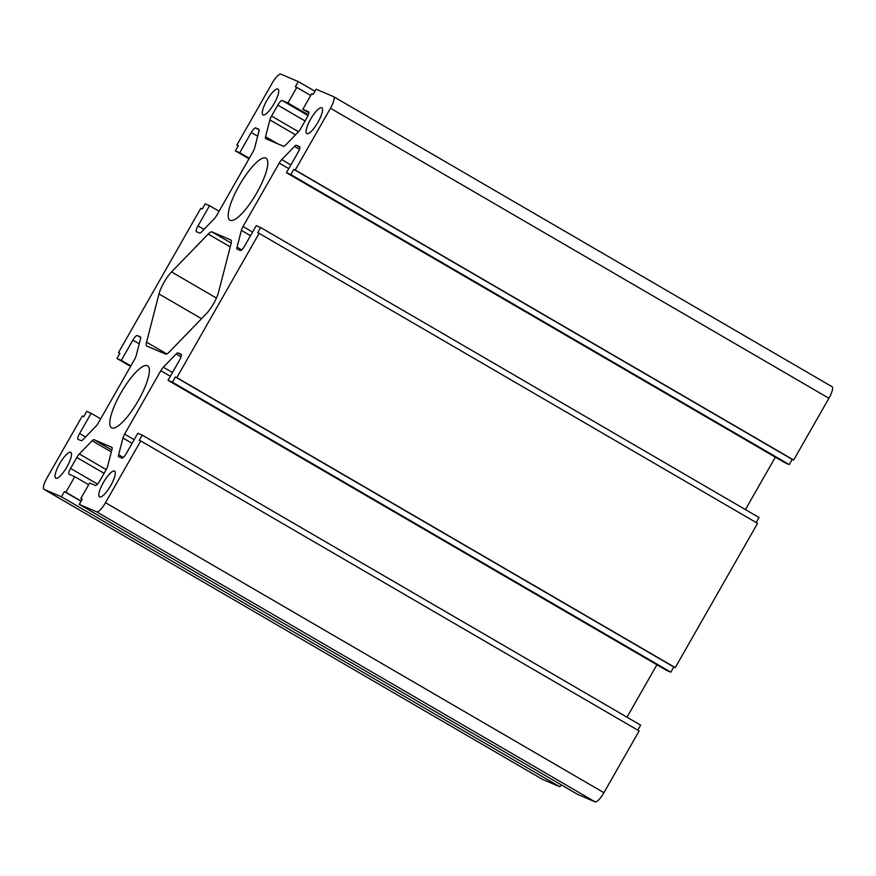 <?xml version="1.0" encoding="UTF-8"?>
<svg xmlns="http://www.w3.org/2000/svg" width="876" height="876" viewBox="0 0 876 876"><rect width="100%" height="100%" fill="white"/><g stroke="black" fill="none" stroke-linecap="round" stroke-linejoin="round"><path stroke-width="1.31" d="M212.003 231.91L230.706 239.904A11.957 3.154 120.2 0 1 230.793 239.947A11.957 3.154 120.2 0 1 231.034 243.824L218.584 292.036A17.936 4.73 120.2 0 1 206.024 314.057L169.375 351.922A11.957 3.154 120.2 0 1 165.575 354.09L146.872 346.097A11.957 3.154 120.2 0 1 146.785 346.053A11.957 3.154 120.2 0 1 146.544 342.177L158.994 293.953A17.936 4.73 120.2 0 1 171.554 271.932L208.203 234.067A11.957 3.154 120.2 0 1 212.003 231.91L231.198 243.079M316.116 89.199L333.482 96.623A11.957 3.154 120.2 0 1 333.57 96.667A11.957 3.154 120.2 0 1 330.482 108.252L295.256 170.01L293.788 169.386L290.832 174.576L286.452 172.703L297.993 152.468A5.979 1.577 -59.8 0 0 299.548 146.675A5.979 1.577 -59.8 0 0 299.493 146.653L296.416 145.328A5.979 1.577 -59.8 0 0 294.522 146.412L281.743 159.607A5.979 1.577 -59.8 0 0 279.225 163.089L243.046 226.523A5.979 1.577 -59.8 0 0 241.382 230.377L237.046 247.174A5.979 1.577 -59.8 0 0 237.166 249.112A5.979 1.577 -59.8 0 0 237.21 249.134L240.287 250.459A5.979 1.577 -59.8 0 0 244.711 245.893L256.252 225.647L260.632 227.519L257.675 232.709L259.132 233.334L176.832 377.622L175.375 376.998L172.419 382.188L168.039 380.315L179.58 360.069A5.979 1.577 -59.8 0 0 181.124 354.276A5.979 1.577 -59.8 0 0 181.08 354.254L178.003 352.94A5.979 1.577 -59.8 0 0 176.098 354.024L163.33 367.208A5.979 1.577 -59.8 0 0 160.812 370.701L124.622 434.135A5.979 1.577 -59.8 0 0 122.958 437.989L118.621 454.786A5.979 1.577 -59.8 0 0 118.742 456.725A5.979 1.577 -59.8 0 0 118.786 456.746L121.873 458.06A5.979 1.577 -59.8 0 0 126.297 453.494L137.839 433.259L142.219 435.131L139.262 440.321L140.718 440.946L105.492 502.704A11.957 3.154 120.2 0 1 96.645 511.836L79.278 504.412L82.234 499.221L80.778 498.597L89.659 483.026L95.353 485.457A5.979 1.577 -59.8 0 0 99.765 480.891L106.018 469.941A5.979 1.577 -59.8 0 0 107.682 466.087L112.018 449.289A5.979 1.577 -59.8 0 0 111.898 447.351A5.979 1.577 -59.8 0 0 111.854 447.329L94.017 439.697A5.979 1.577 -59.8 0 0 92.111 440.781L79.344 453.976A5.979 1.577 -59.8 0 0 76.825 457.458L70.573 468.419A5.979 1.577 -59.8 0 0 69.029 474.212A5.979 1.577 -59.8 0 0 69.073 474.234L74.767 476.664L65.886 492.235L64.43 491.611L61.462 496.801L44.096 489.377A11.957 3.154 120.2 0 1 44.008 489.334A11.957 3.154 120.2 0 1 47.096 477.748L82.322 415.98L83.789 416.604L86.746 411.413L91.126 413.286L79.585 433.532A5.979 1.577 -59.8 0 0 78.03 439.325A5.979 1.577 -59.8 0 0 78.073 439.347L81.161 440.661A5.979 1.577 -59.8 0 0 83.056 439.588L95.834 426.393A5.979 1.577 -59.8 0 0 98.353 422.9L134.532 359.467A5.979 1.577 -59.8 0 0 136.196 355.612L140.532 338.815A5.979 1.577 -59.8 0 0 140.412 336.877A5.979 1.577 -59.8 0 0 140.368 336.855L137.291 335.541A5.979 1.577 -59.8 0 0 132.867 340.107L121.326 360.354L116.946 358.481L119.903 353.291L118.446 352.667L200.746 208.379L202.203 209.003L205.159 203.812L209.539 205.685L197.998 225.92A5.979 1.577 -59.8 0 0 196.454 231.713A5.979 1.577 -59.8 0 0 196.498 231.735L199.575 233.049A5.979 1.577 -59.8 0 0 201.48 231.976L214.248 218.781A5.979 1.577 -59.8 0 0 216.766 215.299L252.945 151.866A5.979 1.577 -59.8 0 0 254.62 148.011L258.957 131.214A5.979 1.577 -59.8 0 0 258.836 129.276A5.979 1.577 -59.8 0 0 258.781 129.254L255.704 127.929A5.979 1.577 -59.8 0 0 251.281 132.495L239.739 152.742L235.359 150.869L238.316 145.679L236.859 145.055L272.086 83.297A11.957 3.154 120.2 0 1 280.933 74.164L298.3 81.588L295.343 86.779L296.8 87.403L287.919 102.974L282.225 100.532A5.979 1.577 -59.8 0 0 277.801 105.098L271.56 116.059A5.979 1.577 -59.8 0 0 269.896 119.913L265.559 136.711A5.979 1.577 -59.8 0 0 265.68 138.649A5.979 1.577 -59.8 0 0 265.724 138.671L283.561 146.292A5.979 1.577 -59.8 0 0 285.466 145.219L298.234 132.024A5.979 1.577 -59.8 0 0 300.753 128.531L307.005 117.581A5.979 1.577 -59.8 0 0 308.549 111.789A5.979 1.577 -59.8 0 0 308.505 111.767L302.811 109.336L311.692 93.765L313.148 94.389L316.116 89.199M308.834 112.84L302.811 109.336M308.308 114.833L287.919 102.974M310.706 95.484L296.8 87.403M314.933 91.257L298.3 81.588M238.228 145.843L236.859 145.055M248.992 158.797L235.359 150.869M249.277 158.293L239.739 152.742M219.088 211.236L209.539 205.685M119.804 353.455L118.446 352.667M130.579 366.409L116.946 358.481M130.863 365.905L121.326 360.354M100.663 418.837L91.126 413.286M561.067 784.743L559.884 786.801L542.518 779.377A11.957 3.154 120.2 0 1 542.43 779.333A11.957 3.154 120.2 0 1 542.343 779.279M559.884 786.801L61.462 496.801M81.063 501.291L64.43 491.611M81.15 501.116L65.886 492.235M88.673 484.756L74.767 476.664M82.136 499.386L80.778 498.597M140.718 440.946L639.141 730.945L603.914 792.703A11.957 3.154 120.2 0 1 595.067 801.836L577.7 794.412L79.278 504.412M142.219 435.131L640.641 725.131L637.772 730.157M656.912 664.764L627.008 717.203M259.132 233.334L757.554 523.333L675.254 667.622L673.797 666.997L670.841 672.188L666.461 670.315L168.039 380.315M670.841 672.188L172.419 382.188M673.797 666.997L175.375 376.998M675.254 667.622L176.832 377.622M260.632 227.519L759.054 517.519L756.196 522.545M775.337 457.162L745.421 509.591M831.904 386.623A11.957 3.154 120.2 0 1 831.992 386.666A11.957 3.154 120.2 0 1 828.904 398.251L793.678 460.02L792.211 459.396L789.254 464.587L784.874 462.714L286.452 172.703M789.254 464.587L290.832 174.576M792.211 459.396L293.788 169.386M793.678 460.02L295.256 170.01M114.471 471.036A14.947 3.942 120.2 0 1 114.581 471.091A14.947 3.942 120.2 0 1 110.475 485.994A14.947 3.942 120.2 0 1 99.557 496.933A14.947 3.942 120.2 0 1 103.543 482.238A14.947 3.942 120.2 0 1 114.471 471.036M147.343 365.664A35.872 9.461 120.2 0 1 147.617 365.796A35.872 9.461 120.2 0 1 137.751 401.558A35.872 9.461 120.2 0 1 111.537 427.806A35.872 9.461 120.2 0 1 121.107 392.547A35.872 9.461 120.2 0 1 147.343 365.664M277.911 89.002A14.947 3.942 120.2 0 1 278.021 89.067A14.947 3.942 120.2 0 1 273.914 103.959A14.947 3.942 120.2 0 1 262.986 114.898A14.947 3.942 120.2 0 1 266.983 100.214A14.947 3.942 120.2 0 1 277.911 89.002M321.7 107.726A14.947 3.942 120.2 0 1 321.82 107.781A14.947 3.942 120.2 0 1 317.703 122.684A14.947 3.942 120.2 0 1 306.786 133.612A14.947 3.942 120.2 0 1 310.772 118.928A14.947 3.942 120.2 0 1 321.7 107.726M265.756 158.052A35.872 9.461 120.2 0 1 266.041 158.195A35.872 9.461 120.2 0 1 256.175 193.946A35.872 9.461 120.2 0 1 229.961 220.194A35.872 9.461 120.2 0 1 239.531 184.946A35.872 9.461 120.2 0 1 265.756 158.052M70.682 452.323A14.947 3.942 120.2 0 1 70.792 452.377A14.947 3.942 120.2 0 1 66.685 467.28A14.947 3.942 120.2 0 1 55.757 478.208A14.947 3.942 120.2 0 1 59.743 463.524A14.947 3.942 120.2 0 1 70.682 452.323M230.246 246.89L208.203 234.067M216.416 298.037L171.554 271.932M201.524 318.711L158.994 293.953M166.79 353.948L146.544 342.177M277.801 143.828L265.559 136.711M295.519 134.827L269.896 119.913M298.497 131.739L271.56 116.059M305.067 120.965L277.801 105.098M308.024 115.544L282.225 100.532M257.664 136.207L251.281 132.495M259.121 129.922L255.704 127.929M203.966 229.403L197.998 225.92M139.24 343.819L132.867 340.107M140.708 337.534L137.291 335.541M85.552 437.004L79.585 433.532M542.518 779.377L44.096 489.377M97.521 484.089L70.573 468.419M104.091 473.325L76.825 457.458M106.204 469.602L79.344 453.976M111.329 451.961L92.111 440.781M111.821 450.067L94.017 439.697M595.067 801.836L96.645 511.836M603.914 792.703L105.492 502.704M123.253 457.48L118.621 454.786M132.101 443.311L122.958 437.989M134.17 439.686L124.622 434.135M170.349 376.253L160.812 370.701M172.473 372.53L163.33 367.208M181.047 356.893L176.098 354.024M181.42 354.933L178.003 352.94M241.666 249.868L237.046 247.174M250.525 235.699L241.382 230.377M252.584 232.074L243.046 226.523M288.773 168.641L279.225 163.089M290.887 164.929L281.743 159.607M299.461 149.292L294.522 146.412M299.833 147.321L296.416 145.328M828.904 398.251L330.482 108.252M542.43 779.333L44.008 489.334M831.992 386.666L333.57 96.667"/></g></svg>
